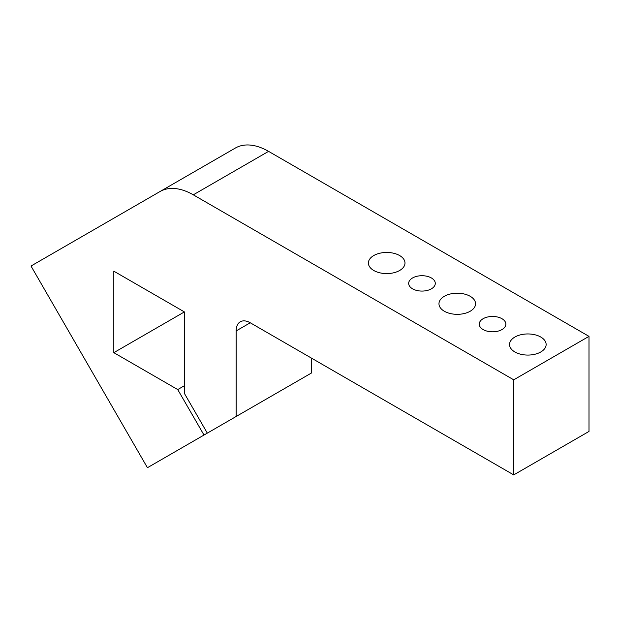 <?xml version="1.0" encoding="UTF-8"?>
<svg xmlns="http://www.w3.org/2000/svg" width="620" height="620" viewBox="0 0 620 620"><rect width="100%" height="100%" fill="white"/><g stroke="black" fill="none" stroke-linecap="round" stroke-linejoin="round"><path stroke-width="0.93" d="M250.255 322.78A19.964 11.524 -120 0 0 240.273 321.796A19.964 11.524 -120 0 0 236.142 330.933L250.255 322.78L513.724 474.897L513.724 379.82L193.293 194.827L268.569 151.365A66.534 38.417 -120 0 0 235.306 148.072L160.03 191.534A66.534 38.417 60 0 1 193.293 194.827M311.418 358.096L311.418 373.031L236.142 416.485L236.142 330.933M235.306 148.072L31 266.026L147.436 467.705L203.996 435.046L177.731 389.569L113.817 352.664L113.817 271.173L184.388 311.914L184.388 393.406L207.32 433.132L236.142 416.485M268.569 151.365L589 336.365L589 431.435L513.724 474.897M279.271 391.584L203.996 435.046M373.759 270.49A18.298 10.563 180 0 1 368.396 263.019A18.298 10.563 180 0 1 386.694 252.456A18.298 10.563 180 0 1 404.992 263.019A18.298 10.563 180 0 1 393.692 272.785A18.298 10.563 180 0 1 373.759 270.49M514.902 351.982A18.298 10.563 180 0 1 509.539 344.511A18.298 10.563 180 0 1 527.837 333.947A18.298 10.563 180 0 1 546.135 344.511A18.298 10.563 180 0 1 534.843 354.268A18.298 10.563 180 0 1 514.902 351.982M483.143 329.569A13.307 7.68 180 0 1 479.245 324.136A13.307 7.68 180 0 1 492.551 316.456A13.307 7.68 180 0 1 505.858 324.136A13.307 7.68 180 0 1 497.643 331.235A13.307 7.68 180 0 1 483.143 329.569M412.571 288.827A13.307 7.68 180 0 1 408.673 283.394A13.307 7.68 180 0 1 421.98 275.714A13.307 7.68 180 0 1 435.286 283.394A13.307 7.68 180 0 1 427.071 290.493A13.307 7.68 180 0 1 412.571 288.827M444.331 311.24A18.298 10.563 180 0 1 438.968 303.769A18.298 10.563 180 0 1 457.265 293.206A18.298 10.563 180 0 1 475.563 303.769A18.298 10.563 180 0 1 464.271 313.526A18.298 10.563 180 0 1 444.331 311.24M184.388 311.922L113.817 352.664M184.388 385.725L177.731 389.569M589 336.365L513.724 379.82"/></g></svg>
